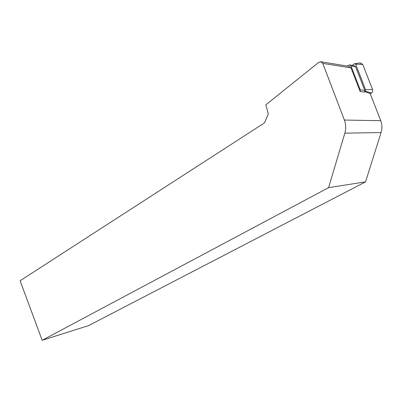 <?xml version="1.0" encoding="UTF-8"?>
<svg xmlns="http://www.w3.org/2000/svg" width="402" height="402" viewBox="0 0 402 402"><rect width="100%" height="100%" fill="white"/><g stroke="black" fill="none" stroke-linecap="round" stroke-linejoin="round"><path stroke-width="0.6" d="M318.751 62.34L265.797 104.872L268.33 113.927L264.446 122.906L20.1 280.752L42.16 340.288L328.59 187.649L344.836 133.173C346.117 128.7 345.971 124.324 344.398 120.047L322.776 63.385L320.66 61.722L318.751 62.34M321.032 61.782L349.006 66.34L351.016 67.898L360.177 91.576L364.694 92.018L364.76 90.289L360.237 89.827L360.177 91.576M364.825 91.666L370.157 93.5L380.724 120.685C382.166 124.545 382.282 128.494 381.061 132.539L365.549 181.865L328.59 187.649M42.16 340.288L88.551 325.63L365.549 181.865M349.81 64.933L354.162 65.662L355.654 66.807L364.76 90.289M347.207 66.049L349.534 64.888L351.036 66.049L360.237 89.827M352.242 65.34L354.775 63.616L355.68 64.214L365.574 89.711L364.89 91.284M360.086 62.938L362.75 64.4L372.543 89.54C372.961 90.912 372.609 92.073 371.483 93.018L370.302 93.877M351.016 67.898L322.776 63.385M380.724 120.685L344.398 120.047M381.061 132.539L344.836 133.173M355.654 66.807L351.036 66.049M371.483 93.018L365.157 91.088M372.543 89.54L365.574 89.711M362.75 64.4L355.68 64.214M354.775 63.616L360.463 62.888"/></g></svg>
